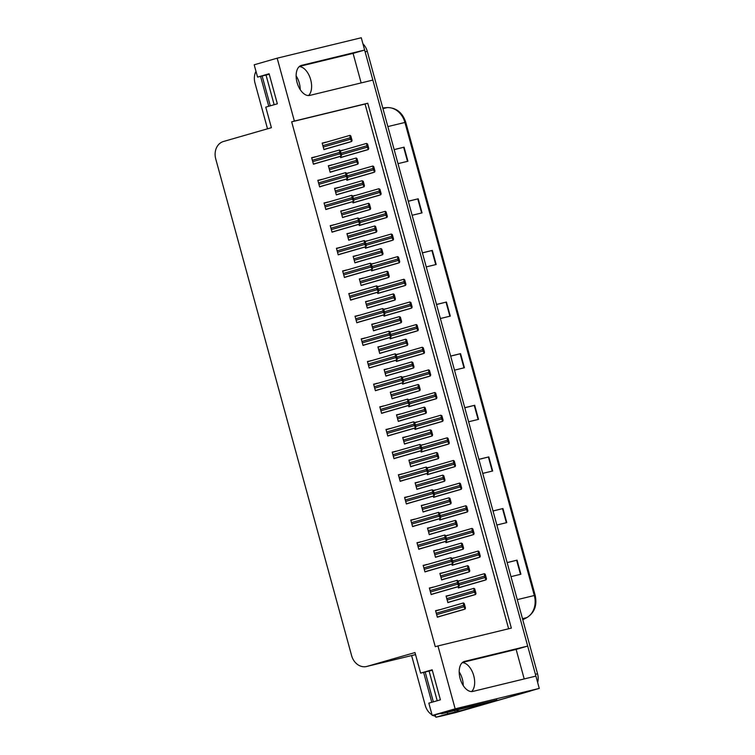 <?xml version="1.0" encoding="UTF-8"?>
<svg xmlns="http://www.w3.org/2000/svg" width="755" height="755" viewBox="0 0 755 755"><rect width="100%" height="100%" fill="white"/><g stroke="black" fill="none" stroke-linecap="round" stroke-linejoin="round"><path stroke-width="1.13" d="M459.191 671.874A15.572 8.815 -106.1 0 1 462.324 679A15.572 8.815 -106.1 0 1 463.259 685.625M462.286 662.635A15.572 8.815 -106.1 0 1 473.734 675.716A15.572 8.815 -106.1 0 1 471.573 691.571M296.13 75.849A15.572 8.815 -106.1 0 1 299.273 82.975A15.572 8.815 -106.1 0 1 300.207 89.6M308.512 95.555A15.572 8.815 73.9 0 0 310.683 79.69A15.572 8.815 73.9 0 0 299.235 66.61M277.17 58.182L254.19 64.798L257.559 77.095L269.12 73.763L277.34 103.794L265.769 107.134L271.394 127.689L223.442 141.506A14.6 12.033 -103.7 0 0 215.732 158.918L351.613 655.633A14.6 12.033 -103.7 0 0 366.628 666.495A14.6 12.033 -103.7 0 0 367.034 666.382L414.986 652.565L420.611 673.12L432.171 669.789L440.391 699.819L428.831 703.15L432.19 715.447L455.161 708.832L437.957 645.94L511.352 628.113L367.76 103.237L294.375 121.064L277.17 58.182L361.277 37.75L364.637 50.047L301.528 65.374A15.572 8.815 73.9 0 0 301.33 65.43A15.572 8.815 73.9 0 0 297.064 82.474A15.572 8.815 73.9 0 0 309.748 95.413L372.857 80.077L527.688 646.072L464.58 661.399A15.572 8.815 73.9 0 0 464.382 661.446A15.572 8.815 73.9 0 0 460.125 678.49A15.572 8.815 73.9 0 0 472.8 691.429L535.908 676.102L539.268 688.4L454.076 712.956A14.6 12.033 76.3 0 1 453.67 713.06A14.6 12.033 76.3 0 0 454.076 712.956L529.85 691.212L456.218 712.437A14.6 12.033 76.3 0 1 455.812 712.541L440.278 716.316A14.6 12.033 76.3 0 1 438.702 716.561M459.163 710.88L455.18 712.031L454.784 710.568M432.19 715.447L496.875 700.008M435.191 714.721L435.88 717.25L447.677 713.852L447.281 712.39M447.677 713.852L455.18 712.031M423.612 672.384L431.794 702.301M260.56 76.368L268.742 106.276M267.515 128.803L254.973 82.965A14.6 12.033 76.3 0 1 255.983 71.329M432.03 714.862A14.6 12.033 76.3 0 1 425.273 705.463L411.617 655.567M435.88 717.25L440.684 716.202A14.6 12.033 76.3 0 1 440.278 716.316M435.635 716.344A14.6 12.033 76.3 0 1 432.804 715.296M455.161 708.832L539.268 688.4M527.688 646.072L516.127 649.404L524.206 678.943M361.154 82.927L353.076 53.379L364.637 50.047M420.611 673.12L432.304 670.28M257.559 77.095L269.252 74.254M508.625 628.773L365.061 104.02L291.675 121.838L435.267 646.714L437.957 645.94M291.675 121.838L294.375 121.064M365.061 104.02L367.76 103.237M315.43 156.898L311.645 157.672L313.438 164.241L317.128 163.089M321.63 179.548L317.836 180.322L319.639 186.891L323.319 185.739M327.821 202.198L324.037 202.972L325.83 209.541L329.52 208.389M334.021 224.848L330.237 225.622L332.03 232.191L335.711 231.039M340.212 247.498L336.428 248.272L338.221 254.841L341.911 253.689M352.604 292.798L348.819 293.563L350.622 300.141L354.303 298.989M358.804 315.439L355.02 316.213L356.813 322.781L360.494 321.639M365.005 338.089L361.211 338.863L363.013 345.431L366.694 344.28M371.196 360.739L367.411 361.513L369.204 368.081L372.894 366.93M377.396 383.389L373.602 384.163L375.405 390.731L379.086 389.58M383.587 406.039L379.803 406.813L381.596 413.381L385.286 412.23M389.788 428.689L385.994 429.463L387.796 436.031L391.477 434.88M395.979 451.339L392.194 452.113L393.987 458.681L397.677 457.53M402.179 473.989L398.385 474.753L400.188 481.331L403.868 480.18M408.37 496.63L404.586 497.403L406.379 503.981L410.069 502.83M414.57 519.28L410.777 520.053L412.579 526.622L416.26 525.471M420.761 541.93L416.977 542.703L418.77 549.272L422.46 548.121M426.962 564.58L423.168 565.353L424.971 571.922L428.651 570.771M433.153 587.23L429.368 588.003L431.162 594.572L434.852 593.421M439.353 609.88L435.569 610.653L437.362 617.222L441.043 616.071M346.413 270.148L342.628 270.922L344.422 277.491L348.102 276.339M332.143 164.939L328.35 165.704L330.152 172.282L333.833 171.13M338.334 187.58L334.55 188.354L336.343 194.922L340.033 193.78M344.535 210.23L340.741 211.004L342.543 217.572L346.224 216.421M350.726 232.88L346.941 233.654L348.734 240.222L352.425 239.071M356.926 255.53L353.142 256.304L354.935 262.872L358.616 261.721M363.117 278.18L359.333 278.954L361.126 285.522L364.816 284.371M369.318 300.83L365.533 301.604L367.326 308.172L371.007 307.021M375.509 323.48L371.724 324.254L373.527 330.822L377.207 329.671M381.709 346.13L377.925 346.894L379.718 353.472L383.398 352.321M387.91 368.77L384.116 369.544L385.918 376.122L389.599 374.971M394.101 391.42L390.316 392.194L392.109 398.763L395.799 397.611M400.301 414.07L396.507 414.844L398.31 421.413L401.99 420.261M406.492 436.72L402.708 437.494L404.501 444.063L408.191 442.911M412.692 459.37L408.899 460.144L410.701 466.713L414.382 465.561M418.883 482.02L415.099 482.794L416.892 489.363L420.582 488.211M425.084 504.67L421.29 505.444L423.093 512.013L426.773 510.861M431.275 527.32L427.49 528.085L429.284 534.663L432.974 533.511M437.475 549.961L433.681 550.735L435.484 557.313L439.165 556.161M443.666 572.611L439.882 573.385L441.675 579.953L445.365 578.802M449.867 595.261L446.073 596.035L447.875 602.603L451.556 601.452M325.943 142.289L322.159 143.063L323.952 149.632L327.642 148.48M396.073 360.201L396.422 361.475L400.103 360.324M398.413 354.133L396.12 354.539M389.873 337.551L390.222 338.825L393.912 337.674M392.213 331.483L389.92 331.889M383.682 314.911L384.031 316.175L387.711 315.024M386.022 308.833L383.729 309.239M377.481 292.26L377.83 293.525L381.52 292.374M379.822 286.183L377.528 286.598M365.09 246.96L365.439 248.235L369.12 247.083M367.43 240.883L365.137 241.298M371.29 269.611L371.639 270.875L375.32 269.724M373.631 263.533L371.337 263.948M346.507 179.011L346.847 180.285L350.537 179.133M348.838 172.942L346.554 173.348M352.698 201.661L353.047 202.935L356.728 201.783M355.039 195.592L352.745 195.998M358.899 224.31L359.248 225.585L362.928 224.433M361.23 218.242L358.946 218.648M402.264 382.851L402.613 384.125L406.303 382.974M404.605 376.783L402.311 377.189M408.464 405.501L408.814 406.775L412.494 405.624M410.805 399.433L408.512 399.839M414.665 428.151L415.005 429.425L418.695 428.274M416.996 422.073L414.703 422.489M420.856 450.801L421.205 452.066L424.886 450.914M423.196 444.723L420.903 445.139M427.056 473.451L427.396 474.716L431.086 473.564M429.387 467.373L427.094 467.789M433.247 496.101L433.596 497.366L437.277 496.214M435.588 490.023L433.294 490.429M439.448 518.742L439.787 520.016L443.478 518.864M441.779 512.673L439.486 513.079M445.639 541.392L445.988 542.666L449.669 541.514M447.979 535.323L445.686 535.729M451.839 564.042L452.188 565.316L455.869 564.164M454.17 557.973L451.886 558.379M458.03 586.692L458.379 587.966L462.06 586.814M460.371 580.623L458.077 581.029M340.307 156.361L340.656 157.635L344.337 156.483M342.647 150.292L340.354 150.698M340.382 150.792L342.61 150.151M458.106 581.123L460.333 580.482M451.905 558.473L454.132 557.832M445.714 535.823L447.941 535.182M439.514 513.173L441.741 512.532M433.323 490.533L435.55 489.882M427.122 467.883L429.35 467.241M420.931 445.233L423.159 444.591M414.731 422.583L416.958 421.941M408.54 399.933L410.767 399.291M402.339 377.283L404.567 376.641M358.965 218.742L361.192 218.101M352.774 196.092L355.001 195.451M346.573 173.442L348.801 172.801M371.356 264.042L373.593 263.401M365.165 241.392L367.392 240.751M377.557 286.692L379.784 286.051M383.748 309.333L385.984 308.691M389.948 331.983L392.175 331.341M396.148 354.633L398.376 353.991M322.196 143.214L325.905 142.148M446.12 596.195L449.829 595.129M439.929 573.545L443.629 572.479M433.729 550.895L437.438 549.829M427.528 528.245L431.237 527.179M421.337 505.595L425.046 504.529M415.137 482.945L418.846 481.879M408.946 460.305L412.655 459.229M402.745 437.655L406.454 436.579M396.554 415.005L400.263 413.938M390.354 392.355L394.063 391.288M384.163 369.705L387.872 368.638M377.962 347.055L381.671 345.988M371.771 324.405L375.471 323.338M365.571 301.755L369.28 300.688M359.38 279.114L363.079 278.038M353.18 256.464L356.889 255.388M346.989 233.814L350.688 232.748M340.788 211.164L344.497 210.098M334.588 188.514L338.297 187.448M328.397 165.864L332.106 164.798M342.666 271.073L346.375 270.007M435.607 610.804L439.316 609.738M429.416 588.164L433.115 587.088M423.215 565.514L426.924 564.438M417.024 542.864L420.724 541.797M410.824 520.214L414.533 519.147M404.623 497.564L408.332 496.497M398.432 474.914L402.141 473.847M392.232 452.264L395.941 451.197M386.041 429.614L389.75 428.547M379.841 406.973L383.549 405.897M373.649 384.323L377.358 383.247M367.449 361.673L371.158 360.607M361.258 339.023L364.967 337.957M355.058 316.373L358.767 315.307M348.867 293.723L352.566 292.657M336.475 248.423L340.175 247.357M330.275 225.773L333.984 224.707M324.084 203.133L327.783 202.057M317.883 180.483L321.592 179.416M311.683 157.833L315.392 156.766M353.076 53.379L299.49 66.393M516.127 649.404L462.541 662.418M364.542 50.075A14.6 12.033 76.3 0 1 365.127 51.831L535.418 674.319A14.6 12.033 76.3 0 1 535.814 676.131M362.928 43.799A14.6 12.033 76.3 0 1 367.27 51.312L537.56 673.8A14.6 12.033 76.3 0 1 537.664 682.529M531.133 690.749A14.6 12.033 76.3 0 1 529.85 691.212M478.887 459.314L488.806 456.907L492.656 470.988L482.738 473.394M493.006 510.946L502.934 508.53L506.784 522.611L496.856 525.018M507.134 562.569L517.052 560.153L520.903 574.234L510.984 576.65M436.522 304.444L446.441 302.038L450.291 316.118L440.373 318.525M422.394 252.821L432.322 250.415L436.173 264.495L426.245 266.902M408.276 201.198L418.195 198.791L422.045 212.872L412.126 215.279M394.148 149.575L404.076 147.168L407.926 161.24L397.998 163.656M464.759 407.691L474.687 405.284L478.538 419.365L468.619 421.771M450.641 356.067L460.559 353.661L464.419 367.742L454.491 370.148M450.659 356.152L460.559 353.661M464.787 407.775L474.687 405.284M394.176 149.66L404.076 147.168M408.295 201.283L418.195 198.791M422.423 252.906L432.322 250.415M436.541 304.529L446.441 302.038M507.152 562.654L517.052 560.153M493.034 511.022L502.934 508.53M478.906 459.399L488.806 456.907M368.393 149.471L368.044 148.631L368.761 148.461L368.393 149.471L366.411 150.122L340.637 157.55M368.761 148.461L367.534 143.978L366.458 143.431L366.817 144.158A2.435 1.378 73.9 0 0 366.911 145.772L367.298 147.178A2.435 1.378 73.9 0 0 368.044 148.631M366.458 143.431L366.817 144.158L367.534 143.978M351.688 141.459L351.339 140.628L352.057 140.449L351.688 141.459L349.707 142.119L323.933 149.547M352.057 140.449L350.839 135.976L350.018 135.362L350.122 136.155A2.435 1.378 73.9 0 0 350.216 137.759L350.594 139.175A2.435 1.378 73.9 0 0 351.339 140.628M349.754 135.428L350.122 136.155L350.839 135.976M341.175 156.077L340.826 155.237L341.553 155.068L341.175 156.077L339.193 156.729L313.419 164.165M341.553 155.068L340.326 150.594L339.505 149.971L339.608 150.764A2.435 1.378 73.9 0 0 339.703 152.378L340.08 153.784A2.435 1.378 73.9 0 0 340.826 155.237M339.184 150.056L311.73 157.974L339.212 150.047L340.326 150.594M262.127 75.981L270.29 105.832M266.024 75.038L274.15 104.718M374.584 172.112L374.244 171.281L374.961 171.102L374.584 172.112L372.611 172.772L346.828 180.2M374.961 171.102L373.734 166.629L372.913 166.015L373.017 166.808A2.435 1.378 73.9 0 0 373.112 168.422L373.498 169.828A2.435 1.378 73.9 0 0 374.244 171.281M372.593 166.1L346.611 173.584L372.621 166.091L373.017 166.808L373.734 166.629M380.784 194.762L380.435 193.931L381.152 193.752L380.784 194.762L378.802 195.422L353.029 202.85M381.152 193.752L379.925 189.279L378.85 188.731L379.208 189.458A2.435 1.378 73.9 0 0 379.303 191.062L379.69 192.478A2.435 1.378 73.9 0 0 380.435 193.931M378.85 188.731L379.208 189.458L379.925 189.279M386.975 217.412L386.635 216.581L387.353 216.402L386.975 217.412L385.003 218.072L359.22 225.5M387.353 216.402L386.126 211.928L385.314 211.315L385.409 212.098A2.435 1.378 73.9 0 0 385.503 213.712L385.89 215.128A2.435 1.378 73.9 0 0 386.635 216.581M385.041 211.381L385.409 212.098L386.126 211.928M393.176 240.062L392.827 239.231L393.544 239.052L393.176 240.062L391.194 240.713L365.42 248.15M393.544 239.052L392.326 234.578L391.241 234.022L391.6 234.748A2.435 1.378 73.9 0 0 391.694 236.362L392.081 237.768A2.435 1.378 73.9 0 0 392.827 239.231M391.241 234.022L391.6 234.748L392.326 234.578M357.889 164.109L357.54 163.278L358.257 163.099L357.889 164.109L355.907 164.769L330.124 172.197M358.257 163.099L357.03 158.626L356.218 158.012L356.313 158.795A2.435 1.378 73.9 0 0 356.407 160.409L356.794 161.825A2.435 1.378 73.9 0 0 357.54 163.278M355.888 158.088L328.434 166.006L355.916 158.078L357.03 158.626M364.08 186.759L363.731 185.928L364.457 185.749L364.08 186.759L362.098 187.41L336.324 194.847M364.457 185.749L363.231 181.275L362.145 180.719L362.513 181.445A2.435 1.378 73.9 0 0 362.608 183.059L362.985 184.465A2.435 1.378 73.9 0 0 363.731 185.928M362.145 180.719L362.513 181.445L363.231 181.275M370.28 209.409L369.931 208.569L370.648 208.399L370.28 209.409L368.298 210.06L342.525 217.497M370.648 208.399L369.421 203.925L368.61 203.303L368.704 204.095A2.435 1.378 73.9 0 0 368.799 205.709L369.186 207.115A2.435 1.378 73.9 0 0 369.931 208.569M368.346 203.369L368.704 204.095L369.421 203.925M376.471 232.059L376.122 231.219L376.849 231.049L376.471 232.059L374.499 232.71L348.716 240.137M376.849 231.049L375.622 226.576L374.801 225.953L374.905 226.745A2.435 1.378 73.9 0 0 374.999 228.359L375.386 229.765A2.435 1.378 73.9 0 0 376.122 231.219M374.48 226.038L347.026 233.946L374.508 226.028L375.622 226.576M347.375 178.727L347.026 177.887L347.744 177.718L347.375 178.727L345.394 179.379L319.61 186.806M347.744 177.718L346.517 173.244L345.705 172.621L345.799 173.414A2.435 1.378 73.9 0 0 345.894 175.028L346.281 176.434A2.435 1.378 73.9 0 0 347.026 177.887M345.441 172.687L345.799 173.414L346.517 173.244M353.566 201.377L353.217 200.537L353.944 200.368L353.566 201.377L351.594 202.029L325.811 209.456M353.944 200.368L352.717 195.885L351.632 195.337L352 196.064A2.435 1.378 73.9 0 0 352.094 197.678L352.481 199.084A2.435 1.378 73.9 0 0 353.217 200.537M351.632 195.337L352 196.064L352.717 195.885M359.767 224.027L359.418 223.187L360.135 223.018L359.767 224.027L357.785 224.679L332.011 232.106M360.135 223.018L358.908 218.535L357.832 217.987L358.191 218.714A2.435 1.378 73.9 0 0 358.285 220.328L358.672 221.734A2.435 1.378 73.9 0 0 359.418 223.187M357.832 217.987L358.191 218.714L358.908 218.535M365.958 246.668L365.618 245.837L366.335 245.658L365.958 246.668L363.986 247.329L338.202 254.756M366.335 245.658L365.109 241.185L364.287 240.571L364.391 241.364A2.435 1.378 73.9 0 0 364.486 242.978L364.873 244.384A2.435 1.378 73.9 0 0 365.618 245.837M363.967 240.656L336.513 248.565L363.995 240.647L364.391 241.364L365.109 241.185M425.178 672.007L433.351 701.848M440.278 713.484A9.73 5.511 73.9 0 0 442.279 713.607L496.913 700.159A9.73 5.511 -106.1 0 1 496.809 699.753M429.085 671.063L437.202 700.734M444.459 712.465A9.73 5.511 73.9 0 0 446.13 712.494L496.913 700.159M463.183 710.106A9.73 8.022 -103.7 0 0 463.457 710.04A9.73 8.022 -103.7 0 0 463.721 709.974L495.337 700.857A9.73 8.022 76.3 0 1 495.261 700.64M463.721 709.974L461.05 710.625A9.73 8.022 76.3 0 1 460.776 710.691A9.73 8.022 76.3 0 1 456.209 710.219M495.337 700.857L492.656 701.508A9.73 8.022 76.3 0 1 492.609 701.386M461.05 710.625L492.656 701.508M399.367 262.712L399.027 261.872L399.744 261.702L399.367 262.712L397.394 263.363L371.611 270.8M399.744 261.702L398.517 257.228L397.706 256.606L397.8 257.398A2.435 1.378 73.9 0 0 397.894 259.012L398.281 260.418A2.435 1.378 73.9 0 0 399.027 261.872M397.432 256.672L397.8 257.398L398.517 257.228M405.567 285.362L405.218 284.522L405.935 284.352L405.567 285.362L403.585 286.013L377.811 293.44M405.935 284.352L404.718 279.878L403.897 279.256L403.991 280.048A2.435 1.378 73.9 0 0 404.085 281.662L404.472 283.068A2.435 1.378 73.9 0 0 405.218 284.522M403.632 279.322L403.991 280.048L404.718 279.878M411.758 308.012L411.418 307.172L412.136 307.002L411.758 308.012L409.786 308.663L384.002 316.09M412.136 307.002L410.909 302.519L409.823 301.972L410.191 302.698A2.435 1.378 73.9 0 0 410.286 304.312L410.673 305.718A2.435 1.378 73.9 0 0 411.418 307.172M409.823 301.972L410.191 302.698L410.909 302.519M417.959 330.662L417.609 329.822L418.327 329.652L417.959 330.662L415.977 331.313L390.203 338.74M418.327 329.652L417.109 325.169L416.288 324.556L416.392 325.348A2.435 1.378 73.9 0 0 416.477 326.962L416.864 328.368A2.435 1.378 73.9 0 0 417.609 329.822M416.024 324.622L416.392 325.348L417.109 325.169M424.159 353.302L423.81 352.472L424.527 352.292L424.159 353.302L422.177 353.963L396.394 361.39M424.527 352.292L423.3 347.819L422.215 347.272L422.583 347.998A2.435 1.378 73.9 0 0 422.677 349.612L423.064 351.018A2.435 1.378 73.9 0 0 423.81 352.472M422.215 347.272L422.583 347.998L423.3 347.819M430.35 375.952L430.001 375.122L430.718 374.942L430.35 375.952L428.368 376.613L402.594 384.04M430.718 374.942L429.501 370.469L428.68 369.856L428.783 370.648A2.435 1.378 73.9 0 0 428.878 372.253L429.255 373.668A2.435 1.378 73.9 0 0 430.001 375.122M428.415 369.922L428.783 370.648L429.501 370.469M436.55 398.602L436.201 397.772L436.918 397.592L436.55 398.602L434.569 399.263L408.785 406.69M436.918 397.592L435.692 393.119L434.88 392.506L434.974 393.289A2.435 1.378 73.9 0 0 435.069 394.903L435.456 396.318A2.435 1.378 73.9 0 0 436.201 397.772M434.55 392.581L408.578 400.075L434.578 392.572L435.692 393.119M442.741 421.252L442.392 420.422L443.119 420.242L442.741 421.252L440.76 421.913L414.986 429.34M443.119 420.242L441.892 415.769L440.807 415.212L441.175 415.939A2.435 1.378 73.9 0 0 441.269 417.553L441.647 418.959A2.435 1.378 73.9 0 0 442.392 420.422M440.807 415.212L441.175 415.939L441.892 415.769M448.942 443.902L448.593 443.062L449.31 442.892L448.942 443.902L446.96 444.553L421.177 451.99M449.31 442.892L448.083 438.419L447.271 437.796L447.366 438.589A2.435 1.378 73.9 0 0 447.46 440.203L447.847 441.609A2.435 1.378 73.9 0 0 448.593 443.062M447.007 437.862L447.366 438.589L448.083 438.419M382.672 254.709L382.323 253.869L383.04 253.699L382.672 254.709L380.69 255.36L354.916 262.787M383.04 253.699L381.813 249.216L381.001 248.603L381.096 249.395A2.435 1.378 73.9 0 0 381.19 251.009L381.577 252.415A2.435 1.378 73.9 0 0 382.323 253.869M380.737 248.669L381.096 249.395L381.813 249.216M388.863 277.359L388.523 276.519L389.24 276.349L388.863 277.359L386.89 278.01L361.107 285.437M389.24 276.349L388.013 271.866L387.192 271.253L387.296 272.045A2.435 1.378 73.9 0 0 387.391 273.659L387.777 275.065A2.435 1.378 73.9 0 0 388.523 276.519M386.928 271.319L387.296 272.045L388.013 271.866M395.063 299.999L394.714 299.169L395.431 298.989L395.063 299.999L393.081 300.66L367.308 308.087M395.431 298.989L394.204 294.516L393.393 293.903L393.487 294.695A2.435 1.378 73.9 0 0 393.582 296.309L393.968 297.715A2.435 1.378 73.9 0 0 394.714 299.169M393.128 293.969L393.487 294.695L394.204 294.516M401.254 322.649L400.914 321.819L401.632 321.639L401.254 322.649L399.282 323.31L373.498 330.737M401.632 321.639L400.405 317.166L399.32 316.619L399.688 317.345A2.435 1.378 73.9 0 0 399.782 318.95L400.169 320.365A2.435 1.378 73.9 0 0 400.914 321.819M399.263 316.638L371.809 324.546L399.291 316.628L399.688 317.345L400.405 317.166M407.455 345.299L407.105 344.469L407.823 344.289L407.455 345.299L405.473 345.96L379.699 353.387M407.823 344.289L406.605 339.816L405.784 339.203L405.879 339.986A2.435 1.378 73.9 0 0 405.973 341.6L406.36 343.015A2.435 1.378 73.9 0 0 407.105 344.469M405.52 339.269L405.879 339.986L406.605 339.816M413.646 367.949L413.306 367.119L414.023 366.939L413.646 367.949L411.673 368.6L385.89 376.037M414.023 366.939L412.796 362.466L411.711 361.909L412.079 362.636A2.435 1.378 73.9 0 0 412.173 364.25L412.56 365.656A2.435 1.378 73.9 0 0 413.306 367.119M411.711 361.909L412.079 362.636L412.796 362.466M419.846 390.599L419.497 389.759L420.214 389.589L419.846 390.599L417.864 391.25L392.09 398.687M420.214 389.589L418.997 385.116L418.176 384.493L418.27 385.286A2.435 1.378 73.9 0 0 418.364 386.9L418.751 388.306A2.435 1.378 73.9 0 0 419.497 389.759M417.845 384.578L390.392 392.496L417.883 384.569L418.27 385.286L418.997 385.116M426.037 413.249L425.697 412.409L426.415 412.239L426.037 413.249L424.065 413.9L398.281 421.328M426.415 412.239L425.188 407.766L424.376 407.143L424.47 407.936A2.435 1.378 73.9 0 0 424.565 409.55L424.952 410.956A2.435 1.378 73.9 0 0 425.697 412.409M424.102 407.209L424.47 407.936L425.188 407.766M432.238 435.899L431.888 435.059L432.606 434.889L432.238 435.899L430.256 436.55L404.482 443.978M432.606 434.889L431.388 430.407L430.303 429.859L430.671 430.586A2.435 1.378 73.9 0 0 430.765 432.2L431.143 433.606A2.435 1.378 73.9 0 0 431.888 435.059M430.303 429.859L430.671 430.586L431.388 430.407M438.438 458.549L438.089 457.709L438.806 457.539L438.438 458.549L436.456 459.2L410.673 466.628M438.806 457.539L437.579 453.057L436.494 452.509L436.862 453.236A2.435 1.378 73.9 0 0 436.956 454.85L437.343 456.256A2.435 1.378 73.9 0 0 438.089 457.709M436.437 452.528L408.983 460.437L436.466 452.519L436.862 453.236L437.579 453.057M372.158 269.318L371.809 268.487L372.526 268.308L372.158 269.318L370.176 269.979L344.403 277.406M372.526 268.308L371.3 263.835L370.488 263.221L370.582 264.014A2.435 1.378 73.9 0 0 370.677 265.618L371.064 267.034A2.435 1.378 73.9 0 0 371.809 268.487M370.224 263.287L370.582 264.014L371.3 263.835M378.349 291.968L378.01 291.137L378.727 290.958L378.349 291.968L376.377 292.629L350.594 300.056M378.727 290.958L377.5 286.485L376.688 285.871L376.783 286.655A2.435 1.378 73.9 0 0 376.877 288.268L377.264 289.684A2.435 1.378 73.9 0 0 378.01 291.137M376.415 285.937L376.783 286.655L377.5 286.485M384.55 314.618L384.201 313.787L384.918 313.608L384.55 314.618L382.568 315.269L356.794 322.706M384.918 313.608L383.7 309.135L382.615 308.578L382.974 309.305A2.435 1.378 73.9 0 0 383.068 310.918L383.455 312.325A2.435 1.378 73.9 0 0 384.201 313.787M382.615 308.578L382.974 309.305L383.7 309.135M390.741 337.268L390.401 336.428L391.118 336.258L390.741 337.268L388.768 337.919L362.985 345.356M391.118 336.258L389.891 331.785L389.08 331.162L389.174 331.955A2.435 1.378 73.9 0 0 389.269 333.568L389.655 334.975A2.435 1.378 73.9 0 0 390.401 336.428M388.806 331.228L389.174 331.955L389.891 331.785M396.941 359.918L396.592 359.078L397.309 358.908L396.941 359.918L394.959 360.569L369.186 367.996M397.309 358.908L396.092 354.435L395.271 353.812L395.365 354.605A2.435 1.378 73.9 0 0 395.46 356.218L395.846 357.625A2.435 1.378 73.9 0 0 396.592 359.078M395.007 353.878L395.365 354.605L396.092 354.435M403.132 382.568L402.793 381.728L403.51 381.558L403.132 382.568L401.16 383.219L375.377 390.646M403.51 381.558L402.283 377.075L401.198 376.528L401.566 377.255A2.435 1.378 73.9 0 0 401.66 378.868L402.047 380.275A2.435 1.378 73.9 0 0 402.793 381.728M401.198 376.528L401.566 377.255L402.283 377.075M409.333 405.218L408.983 404.378L409.701 404.208L409.333 405.218L407.351 405.869L381.577 413.296M409.701 404.208L408.483 399.725L407.662 399.112L407.766 399.905A2.435 1.378 73.9 0 0 407.851 401.518L408.238 402.925A2.435 1.378 73.9 0 0 408.983 404.378M407.398 399.178L407.766 399.905L408.483 399.725M415.533 427.858L415.184 427.028L415.901 426.849L415.533 427.858L413.551 428.519L387.768 435.946M415.901 426.849L414.674 422.375L413.589 421.828L413.957 422.555A2.435 1.378 73.9 0 0 414.051 424.168L414.438 425.575A2.435 1.378 73.9 0 0 415.184 427.028M413.589 421.828L413.957 422.555L414.674 422.375M421.724 450.509L421.375 449.678L422.092 449.499L421.724 450.509L419.742 451.169L393.968 458.596M422.092 449.499L420.875 445.025L420.054 444.412L420.157 445.205A2.435 1.378 73.9 0 0 420.252 446.809L420.629 448.225A2.435 1.378 73.9 0 0 421.375 449.678M419.789 444.478L420.157 445.205L420.875 445.025M427.925 473.159L427.575 472.328L428.293 472.149L427.925 473.159L425.943 473.819L400.159 481.246M428.293 472.149L427.066 467.675L426.254 467.062L426.349 467.845A2.435 1.378 73.9 0 0 426.443 469.459L426.83 470.875A2.435 1.378 73.9 0 0 427.575 472.328M425.924 467.137L398.47 475.055L425.952 467.128L427.066 467.675M455.133 466.552L454.784 465.712L455.51 465.542L455.133 466.552L453.151 467.203L427.377 474.64M455.51 465.542L454.284 461.069L453.462 460.446L453.566 461.239A2.435 1.378 73.9 0 0 453.661 462.853L454.048 464.259A2.435 1.378 73.9 0 0 454.784 465.712M453.142 460.531L427.16 468.015L453.17 460.522L454.284 461.069M461.333 489.202L460.984 488.362L461.701 488.192L461.333 489.202L459.351 489.853L433.578 497.281M461.701 488.192L460.474 483.719L459.663 483.096L459.757 483.889A2.435 1.378 73.9 0 0 459.852 485.503L460.239 486.909A2.435 1.378 73.9 0 0 460.984 488.362M459.399 483.162L459.757 483.889L460.474 483.719M467.524 511.852L467.185 511.012L467.902 510.842L467.524 511.852L465.552 512.503L439.769 519.931M467.902 510.842L466.675 506.36L465.854 505.746L465.958 506.539A2.435 1.378 73.9 0 0 466.052 508.153L466.439 509.559A2.435 1.378 73.9 0 0 467.185 511.012M465.59 505.812L465.958 506.539L466.675 506.36M473.725 534.493L473.376 533.662L474.093 533.483L473.725 534.493L471.743 535.153L445.969 542.581M474.093 533.483L472.866 529.01L472.054 528.396L472.149 529.189A2.435 1.378 73.9 0 0 472.243 530.803L472.63 532.209A2.435 1.378 73.9 0 0 473.376 533.662M471.79 528.462L472.149 529.189L472.866 529.01M479.916 557.143L479.576 556.312L480.293 556.133L479.916 557.143L477.943 557.803L452.16 565.231M480.293 556.133L479.066 551.66L478.245 551.046L478.349 551.839A2.435 1.378 73.9 0 0 478.443 553.453L478.83 554.859A2.435 1.378 73.9 0 0 479.576 556.312M477.924 551.131L451.943 558.615L477.953 551.122L478.349 551.839L479.066 551.66M486.116 579.793L485.767 578.962L486.484 578.783L486.116 579.793L484.134 580.453L458.361 587.881M486.484 578.783L485.267 574.31L484.446 573.696L484.54 574.48A2.435 1.378 73.9 0 0 484.634 576.093L485.021 577.509A2.435 1.378 73.9 0 0 485.767 578.962M484.181 573.762L484.54 574.48L485.267 574.31M444.629 481.19L444.28 480.359L444.997 480.18L444.629 481.19L442.647 481.85L416.873 489.278M444.997 480.18L443.78 475.707L442.694 475.159L443.062 475.886A2.435 1.378 73.9 0 0 443.157 477.5L443.534 478.906A2.435 1.378 73.9 0 0 444.28 480.359M442.694 475.159L443.062 475.886L443.78 475.707M450.829 503.84L450.48 503.009L451.197 502.83L450.829 503.84L448.848 504.5L423.064 511.928M451.197 502.83L449.971 498.357L448.885 497.809L449.253 498.536A2.435 1.378 73.9 0 0 449.348 500.14L449.735 501.556A2.435 1.378 73.9 0 0 450.48 503.009M448.885 497.809L449.253 498.536L449.971 498.357M457.02 526.49L456.671 525.659L457.398 525.48L457.02 526.49L455.038 527.15L429.265 534.578M457.398 525.48L456.171 521.007L455.35 520.393L455.454 521.177A2.435 1.378 73.9 0 0 455.548 522.79L455.926 524.206A2.435 1.378 73.9 0 0 456.671 525.659M455.029 520.469L427.566 528.387L455.057 520.459L456.171 521.007M463.221 549.14L462.872 548.309L463.589 548.13L463.221 549.14L461.239 549.791L435.456 557.228M463.589 548.13L462.362 543.657L461.286 543.1L461.645 543.827A2.435 1.378 73.9 0 0 461.739 545.44L462.126 546.846A2.435 1.378 73.9 0 0 462.872 548.309M461.286 543.1L461.645 543.827L462.362 543.657M469.412 571.79L469.063 570.95L469.789 570.78L469.412 571.79L467.43 572.441L441.656 579.878M469.789 570.78L468.562 566.307L467.741 565.684L467.845 566.476A2.435 1.378 73.9 0 0 467.94 568.09L468.327 569.497A2.435 1.378 73.9 0 0 469.063 570.95M467.477 565.75L467.845 566.476L468.562 566.307M475.612 594.44L475.263 593.6L475.98 593.43L475.612 594.44L473.63 595.091L447.857 602.528M475.98 593.43L474.753 588.957L473.942 588.334L474.036 589.126A2.435 1.378 73.9 0 0 474.131 590.74L474.517 592.147A2.435 1.378 73.9 0 0 475.263 593.6M473.678 588.4L474.036 589.126L474.753 588.957M434.116 495.808L433.766 494.978L434.493 494.799L434.116 495.808L432.134 496.46L406.36 503.896M434.493 494.799L433.266 490.325L432.181 489.769L432.549 490.495A2.435 1.378 73.9 0 0 432.643 492.109L433.021 493.515A2.435 1.378 73.9 0 0 433.766 494.978M432.181 489.769L432.549 490.495L433.266 490.325M440.316 518.458L439.967 517.619L440.684 517.449L440.316 518.458L438.334 519.11L412.551 526.546M440.684 517.449L439.457 512.975L438.646 512.352L438.74 513.145A2.435 1.378 73.9 0 0 438.834 514.759L439.221 516.165A2.435 1.378 73.9 0 0 439.967 517.619M438.381 512.418L438.74 513.145L439.457 512.975M446.507 541.109L446.158 540.269L446.884 540.099L446.507 541.109L444.525 541.76L418.751 549.196M446.884 540.099L445.658 535.625L444.837 535.002L444.94 535.795A2.435 1.378 73.9 0 0 445.035 537.409L445.422 538.815A2.435 1.378 73.9 0 0 446.158 540.269M444.516 535.087L417.062 543.005L444.544 535.078L445.658 535.625M452.707 563.759L452.358 562.919L453.075 562.749L452.707 563.759L450.726 564.41L424.952 571.837M453.075 562.749L451.849 558.266L451.037 557.652L451.131 558.445A2.435 1.378 73.9 0 0 451.226 560.059L451.613 561.465A2.435 1.378 73.9 0 0 452.358 562.919M450.773 557.719L451.131 558.445L451.849 558.266M458.898 586.409L458.559 585.569L459.276 585.399L458.898 586.409L456.926 587.06L431.143 594.487M459.276 585.399L458.049 580.916L457.228 580.302L457.332 581.095A2.435 1.378 73.9 0 0 457.426 582.709L457.813 584.115A2.435 1.378 73.9 0 0 458.559 585.569M456.964 580.369L457.332 581.095L458.049 580.916M465.099 609.049L464.75 608.219L465.467 608.039L465.099 609.049L463.117 609.71L437.343 617.137M465.467 608.039L464.24 603.566L463.428 602.952L463.523 603.745A2.435 1.378 73.9 0 0 463.617 605.359L464.004 606.765A2.435 1.378 73.9 0 0 464.75 608.219M463.098 603.037L435.644 610.946L463.126 603.028L463.523 603.745L464.24 603.566M440.684 716.202L456.218 712.437M367.034 666.382L415.543 654.604M387.862 126.576L405.746 122.263L535.163 595.327L534.323 595.506L404.906 122.433A19.47 16.044 -103.7 0 0 387.107 107.625A4.87 2.727 -94 0 1 387.362 107.578A4.87 2.727 -94 0 1 387.692 107.597M535.097 595.365L535.163 595.327C537.286 605.255 534.559 612.654 526.999 617.524A4.87 2.699 -118.1 0 1 526.641 617.665A19.47 16.044 -103.7 0 0 534.323 595.506L517.279 599.64M522.771 619.732L526.641 617.665L522.479 618.675M382.945 108.635L387.107 107.625L382.757 107.927L387.362 107.578C396.375 107.71 402.5 112.608 405.746 122.263M367.27 51.312L365.127 51.831M537.56 673.8L535.418 674.319M463.995 367.845L460.144 353.765M449.876 316.213L446.026 302.142M435.748 264.59L431.898 250.518M421.63 212.967L417.779 198.895M407.502 161.344L403.651 147.272M478.123 419.469L474.263 405.388M492.241 471.092L488.391 457.011M506.36 522.715L502.509 508.634M520.488 574.338L516.637 560.257M340.609 157.465L368.119 149.528M341.43 154.633L367.298 147.178M341.043 153.227L366.911 145.772M340.42 150.934L366.392 143.45L340.42 150.934M323.904 149.452L351.424 141.525M323.253 147.055L350.594 139.175M322.866 145.649L350.216 137.759M322.234 143.356L349.697 135.438L322.234 143.356M313.391 164.071L340.911 156.143M312.74 161.664L340.08 153.784M312.353 160.258L339.703 152.378M346.8 180.115L374.32 172.178M347.621 177.283L373.498 169.828M347.243 175.877L373.112 168.422M353 202.755L380.52 194.828M353.821 199.933L379.69 192.478M353.434 198.527L379.303 191.062M378.812 188.741L352.811 196.234L378.784 188.75M359.201 225.405L386.711 217.478M360.022 222.583L385.89 215.128M359.635 221.168L385.503 213.712M359.002 218.884L384.984 211.391L359.002 218.884M365.392 248.055L392.911 240.128M366.213 245.224L392.081 237.768M365.826 243.818L391.694 236.362M365.203 241.534L391.175 234.041L365.203 241.534M330.105 172.102L357.615 164.175M329.444 169.705L356.794 161.825M329.057 168.299L356.407 160.409M336.296 194.752L363.816 186.825M335.645 192.355L362.985 184.465M335.258 190.939L362.608 183.059M334.635 188.656L362.089 180.738M342.496 217.402L370.007 209.475M341.836 214.996L369.186 207.115M341.449 213.589L368.799 205.709M340.826 211.306L368.28 203.388L340.826 211.306M348.687 240.052L376.207 232.125M348.036 237.646L375.386 229.765M347.649 236.239L374.999 228.359M319.591 186.721L347.102 178.793M318.931 184.314L346.281 176.434M318.544 182.908L345.894 175.028M345.403 172.697L317.921 180.615L345.375 172.706M325.782 209.371L353.302 201.443M325.131 206.964L352.481 199.084M324.744 205.558L352.094 197.678M324.121 203.265L351.575 195.356L324.121 203.265M331.983 232.021L359.493 224.084M331.322 229.614L358.672 221.734M330.935 228.208L358.285 220.328M330.312 225.915L357.766 218.006L330.312 225.915M338.174 254.671L365.694 246.734M337.523 252.264L364.873 244.384M337.136 250.858L364.486 242.978M442.279 713.607L446.13 712.494M371.592 270.705L399.102 262.778M372.413 267.874L398.281 260.418M372.026 266.468L397.894 259.012M397.404 256.681L371.394 264.175L397.375 256.691M377.783 293.355L405.303 285.428M378.604 290.524L404.472 283.068M378.217 289.118L404.085 281.662M403.604 279.331L377.594 286.825L403.566 279.341M383.984 316.005L411.494 308.078M384.805 313.174L410.673 305.718M384.418 311.768L410.286 304.312M383.785 309.475L409.767 301.991L383.785 309.475M390.175 338.655L417.694 330.718M390.996 335.824L416.864 328.368M390.609 334.418L416.477 326.962M415.996 324.631L389.986 332.125L415.967 324.641M396.375 361.305L423.885 353.368M397.196 358.474L423.064 351.018M396.809 357.068L422.677 349.612M422.187 347.281L396.186 354.774L422.158 347.291M402.566 383.946L430.086 376.018M403.387 381.124L429.255 373.668M403 379.718L428.878 372.253M402.377 377.425L428.359 369.941L402.377 377.425M408.766 406.596L436.277 398.668M409.587 403.774L435.456 396.318M409.201 402.358L435.069 394.903M414.957 429.246L442.477 421.318M415.779 426.415L441.647 418.959M415.401 425.008L441.269 417.553M440.778 415.222L414.769 422.724L440.75 415.231M421.158 451.896L448.668 443.968M421.979 449.065L447.847 441.609M421.592 447.658L447.46 440.203M446.969 437.872L420.969 445.365L446.941 437.881M354.888 262.702L382.398 254.775M354.227 260.296L381.577 252.415M353.84 258.889L381.19 251.009M380.699 248.678L353.217 256.596L380.671 248.688M361.079 285.352L388.599 277.415M360.428 282.946L387.777 275.065M360.041 281.539L387.391 273.659M359.418 279.246L386.871 271.338L359.418 279.246M367.279 308.002L394.799 300.065M366.619 305.596L393.968 297.715M366.241 304.19L393.582 296.309M365.609 301.896L393.062 293.988L365.609 301.896M373.48 330.643L400.99 322.715M372.819 328.246L400.169 320.365M372.432 326.839L399.782 318.95M379.671 353.293L407.19 345.365M379.01 350.896L406.36 343.015M378.632 349.489L405.973 341.6M405.482 339.269L378 347.196L405.454 339.278M385.871 375.943L413.381 368.015M385.21 373.546L412.56 365.656M384.823 372.13L412.173 364.25M384.201 369.846L411.654 361.928L384.201 369.846M392.062 398.593L419.582 390.665M391.401 396.186L418.751 388.306M391.024 394.78L418.364 386.9M398.262 421.243L425.773 413.315M397.602 418.836L424.952 410.956M397.215 417.43L424.565 409.55M424.074 407.219L396.592 415.137L424.046 407.228M404.454 443.893L431.973 435.965M403.802 441.486L431.143 433.606M403.415 440.08L430.765 432.2M402.783 437.787L430.246 429.878L402.783 437.787M410.654 466.543L438.164 458.606M409.993 464.136L437.343 456.256M409.606 462.73L436.956 454.85M344.374 277.311L371.894 269.384M343.714 274.914L371.064 267.034M343.336 273.508L370.677 265.618M370.186 263.297L342.704 271.215L370.158 263.306M350.575 299.961L378.085 292.034M349.914 297.564L377.264 289.684M349.527 296.158L376.877 288.268M348.904 293.865L376.358 285.947L348.904 293.865M356.766 322.611L384.286 314.684M356.105 320.214L383.455 312.325M355.728 318.799L383.068 310.918M382.577 308.587L355.095 316.515L382.549 308.597M362.966 345.261L390.477 337.334M362.306 342.855L389.655 334.975M361.919 341.449L389.269 333.568M388.778 331.237L361.296 339.165L388.75 331.247M369.157 367.911L396.677 359.984M368.497 365.505L395.846 357.625M368.119 364.099L395.46 356.218M367.487 361.805L394.94 353.897L367.487 361.805M375.358 390.561L402.868 382.634M374.697 388.155L402.047 380.275M374.31 386.749L401.66 378.868M401.169 376.537L373.687 384.455L401.141 376.547M381.549 413.211L409.068 405.275M380.898 410.805L408.238 402.925M380.511 409.399L407.851 401.518M407.37 399.187L379.878 407.105L407.341 399.197M387.749 435.861L415.259 427.925M387.089 433.455L414.438 425.575M386.702 432.049L414.051 424.168M386.079 429.755L413.532 421.847L386.079 429.755M393.94 458.502L421.46 450.575M393.289 456.105L420.629 448.225M392.902 454.699L420.252 446.809M419.761 444.487L392.27 452.405L419.733 444.497M400.141 481.152L427.651 473.225M399.48 478.755L426.83 470.875M399.093 477.349L426.443 469.459M427.349 474.546L454.869 466.618M428.17 471.715L454.048 464.259M427.792 470.308L453.661 462.853M433.549 497.196L461.06 489.268M434.37 494.365L460.239 486.909M433.983 492.958L459.852 485.503M459.361 483.172L433.361 490.665L459.333 483.181M439.74 519.846L467.26 511.909M440.561 517.015L466.439 509.559M440.184 515.608L466.052 508.153M465.561 505.822L439.552 513.315L465.533 505.831M445.941 542.496L473.451 534.559M446.762 539.665L472.63 532.209M446.375 538.258L472.243 530.803M471.752 528.472L445.752 535.965L471.724 528.481M452.141 565.136L479.651 557.209M452.962 562.315L478.83 554.859M452.575 560.908L478.443 553.453M458.332 587.786L485.852 579.859M459.153 584.965L485.021 577.509M458.766 583.549L484.634 576.093M484.144 573.762L458.143 581.265L484.115 573.772M416.845 489.193L444.365 481.256M416.194 486.786L443.534 478.906M415.807 485.38L443.157 477.5M442.666 475.169L415.175 483.087L442.638 475.178M423.045 511.833L450.556 503.906M422.385 509.436L449.735 501.556M421.998 508.03L449.348 500.14M421.375 505.737L448.829 497.828L421.375 505.737M429.236 534.483L456.756 526.556M428.585 532.086L455.926 524.206M428.198 530.68L455.548 522.79M435.437 557.133L462.947 549.206M434.776 554.736L462.126 546.846M434.389 553.321L461.739 545.44M461.248 543.109L433.766 551.037L461.22 543.119M441.628 579.783L469.148 571.856M440.977 577.377L468.327 569.497M440.59 575.971L467.94 568.09M439.967 573.687L467.42 565.769L439.967 573.687M447.828 602.433L475.339 594.506M447.168 600.027L474.517 592.147M446.781 598.621L474.131 590.74M446.158 596.337L473.611 588.419L446.158 596.327M406.332 503.802L433.851 495.875M405.68 501.405L433.021 493.515M405.293 499.989L432.643 492.109M432.153 489.778L404.661 497.705L432.124 489.787M412.532 526.452L440.042 518.525M411.871 524.045L439.221 516.165M411.484 522.639L438.834 514.759M438.344 512.428L410.862 520.355L438.315 512.437M418.723 549.102L446.243 541.175M418.072 546.695L445.422 538.815M417.685 545.289L445.035 537.409M424.923 571.752L452.434 563.825M424.263 569.346L451.613 561.465M423.876 567.939L451.226 560.059M450.735 557.728L423.253 565.646L450.707 557.737M431.114 594.402L458.634 586.465M430.463 591.995L457.813 584.115M430.076 590.589L457.426 582.709M456.935 580.378L429.453 588.296L456.907 580.387M437.315 617.052L464.825 609.115M436.654 614.645L464.004 606.765M436.277 613.239L463.617 605.359M366.628 666.495L415.543 654.613M526.999 617.524L522.781 619.779M334.625 188.656L362.117 180.728M460.776 710.691L463.457 710.04"/></g></svg>
